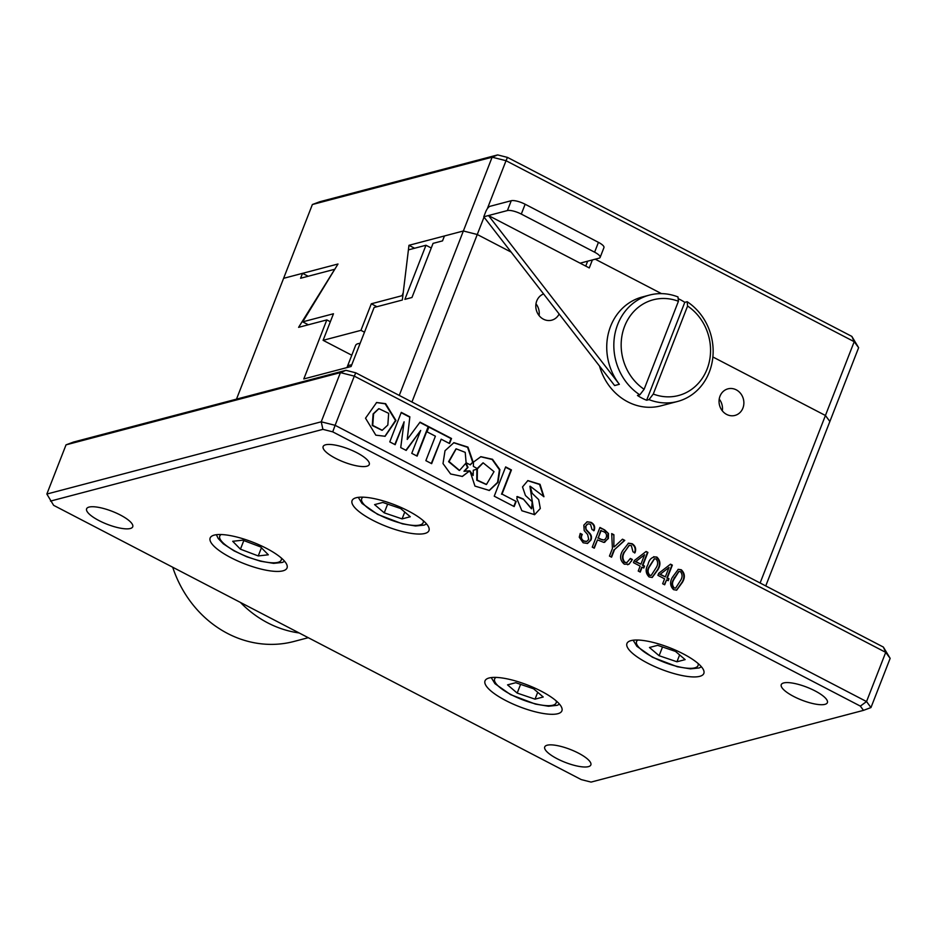 <?xml version="1.0" encoding="UTF-8"?>
<svg xmlns="http://www.w3.org/2000/svg" width="937" height="937" viewBox="0 0 937 937"><rect width="100%" height="100%" fill="white"/><g stroke="black" fill="none" stroke-linecap="round" stroke-linejoin="round"><path stroke-width="1.41" d="M793.674 696.449A24.76 6.946 -158.7 0 0 827.383 702.645A24.76 6.946 -158.7 0 0 814.956 690.85A24.76 6.946 -158.7 0 0 781.259 684.654A24.76 6.946 -158.7 0 0 793.674 696.449M372.774 520.269A41.263 11.572 -158.7 0 0 428.959 530.588A41.263 11.572 -158.7 0 0 408.251 510.934A41.263 11.572 -158.7 0 0 352.078 500.616A41.263 11.572 -158.7 0 0 372.774 520.269M647.643 663.15A41.263 11.572 -158.7 0 0 703.828 673.469A41.263 11.572 -158.7 0 0 683.132 653.803A41.263 11.572 -158.7 0 0 626.947 643.496A41.263 11.572 -158.7 0 0 647.643 663.15M230.853 557.644A41.263 11.572 -158.7 0 0 287.038 567.951A41.263 11.572 -158.7 0 0 266.331 548.297A41.263 11.572 -158.7 0 0 210.157 537.979A41.263 11.572 -158.7 0 0 230.853 557.644M505.722 700.525A41.263 11.572 -158.7 0 0 561.907 710.832A41.263 11.572 -158.7 0 0 541.211 691.178A41.263 11.572 -158.7 0 0 485.026 680.859A41.263 11.572 -158.7 0 0 505.722 700.525M557.14 758.736A24.76 6.946 -158.7 0 0 590.849 764.92A24.76 6.946 -158.7 0 0 578.434 753.125A24.76 6.946 -158.7 0 0 544.725 746.941A24.76 6.946 -158.7 0 0 557.14 758.736M99.017 520.597A24.76 6.946 -158.7 0 0 132.726 526.793A24.76 6.946 -158.7 0 0 120.311 514.999A24.76 6.946 -158.7 0 0 86.602 508.803A24.76 6.946 -158.7 0 0 99.017 520.597M335.551 458.322A24.76 6.946 -158.7 0 0 369.26 464.506A24.76 6.946 -158.7 0 0 356.845 452.712A24.76 6.946 -158.7 0 0 323.136 446.527A24.76 6.946 -158.7 0 0 335.551 458.322M375.819 435.166L385.107 436.279L395.964 420.514L385.634 403.671L376.639 402.5L365.524 418.195L375.819 435.166M384.873 436.337L395.508 420.502L385.166 403.8L376.405 402.559M378.689 408.731L373.125 413.896L372.258 425.503L382.003 430.317M373.594 413.779L372.727 425.386L382.249 430.259L387.836 425.023L388.668 413.346L378.923 408.661L373.594 413.779M649.13 576.958C645.616 573.432 645.242 569.298 647.994 564.531C649.294 558.967 652.257 556.484 656.884 557.07C660.526 560.642 660.866 564.847 657.926 569.696L652.246 577.45L649.13 576.958M656.228 567.576C658.137 564.496 658.102 561.638 656.123 559.014L654.494 558.768L649.646 566.498C647.537 569.766 647.584 572.671 649.809 575.213L651.203 575.388L656.228 567.576M654.26 558.85L649.177 566.627C647.057 569.895 647.116 572.8 649.329 575.341L649.809 575.213M649.329 575.341L650.969 575.435M653.616 556.707L656.404 557.199C660.046 560.759 660.398 564.976 657.458 569.825L652.011 577.508M674.242 587.909L675.647 588.085L680.66 580.284C682.569 577.192 682.534 574.346 680.555 571.722L678.927 571.476L674.078 579.207C671.97 582.474 672.016 585.379 674.242 587.909L675.401 588.131M678.693 571.547L674.792 577.356M674.324 577.485L673.609 579.324C671.489 582.591 671.548 585.496 673.762 588.038M678.048 569.403L680.836 569.895C684.478 573.467 684.83 577.672 681.89 582.521L676.444 590.205M673.562 589.654C670.049 586.129 669.674 581.994 672.438 577.239L678.283 569.333L681.316 569.766C684.959 573.339 685.298 577.543 682.359 582.392L676.69 590.158L673.562 589.654M632.967 551.788L631.351 545.65L629.289 545.369L624.698 551.811C622.297 555.629 622.355 559.12 624.874 562.259L626.888 562.598L630.378 558.452L632.381 559.494L629.055 564.179L624.347 564.203C620.06 560.607 619.462 556.145 622.555 550.815L628.493 543.179L632.206 543.753C635.485 545.966 636.41 549 634.97 552.83L632.967 551.788M629.055 545.439L624.698 551.811M624.229 551.928C621.828 555.758 621.887 559.237 624.405 562.376L624.874 562.259M624.405 562.376L626.654 562.645M630.168 558.721L631.901 559.623L631.468 561.24M630.999 561.368L629.055 564.179M628.247 543.249L631.725 543.882C635.017 546.095 635.942 549.117 634.501 552.959M628.586 564.308L627.614 564.753M599.938 527.472L604.705 529.955L608.476 533.516L608.371 538.517L603.756 542.394L597.501 539.888L594.269 548.192L592.254 547.149L599.938 527.472M599.809 527.777L604.705 529.955M604.236 530.073L608.476 533.516M601.179 530.459L598.298 537.838L600.301 538.88C602.995 540.731 604.986 540.251 606.274 537.416C607.059 534.605 606.063 532.638 603.276 531.548L600.699 530.588L598.298 537.838M597.829 537.967L600.301 538.88M599.832 539.009L603.861 539.981M597.501 539.888L593.906 548.004M608.008 533.645L607.89 538.634L604.541 542.324M604.775 542.265L603.756 542.394M516.17 501.447L502.021 494.092L511.438 469.929L505.652 466.919L494.232 496.188L514.179 506.566L516.17 501.447L502.021 494.092M513.827 506.378L515.701 501.576M501.541 494.209L510.97 470.058L505.523 467.223M427.038 431.852L435.4 436.185L425.855 460.653L431.652 463.663L441.186 439.195L449.549 443.541L451.517 438.493L429.017 426.792L427.038 431.852M449.198 443.365L451.048 438.61L428.888 427.096M431.301 463.475L441.186 439.195M411.765 453.332L417.129 456.12L428.642 426.604L420.045 422.13L407.232 439.43L409.856 416.836L401.282 412.374L389.769 441.889L395.168 444.7L404.093 421.814L400.731 447.593L406.178 450.416L420.69 430.434L411.765 453.332M405.897 450.275L420.69 430.434M394.817 444.513L403.414 423.571M409.856 416.836L407.232 439.43M409.387 416.965L401.165 412.69M416.778 455.932L428.174 426.722L419.858 422.4M534.359 514.718L529.92 486.28M543.601 496.61L539.56 484.452L527.66 480.646M531.42 508.768L523.197 498.917L517.318 496.551L516.837 498.613L521.862 510.747L534.64 514.659L540.309 508.486L538.693 499.632L532.134 493.284L530.155 486.198L543.952 496.727L540.04 484.324L527.882 480.587L522.518 486.935L525.446 495.509L532.157 501.658L531.654 508.709L523.197 498.917M522.717 499.034L516.849 496.68M489.102 490.519L497.582 482.356L499.433 469.777L492.136 459.47L480.634 456.741M469.952 470.936L474.965 486.092L489.337 490.461L498.004 482.356L499.901 469.66L492.499 459.282L480.88 456.67L473.466 462.093L473.372 466.368L477.483 468.758L483.152 462.843L494.01 471.662L486.479 484.441L477.249 480.119L477.366 469.05L473.302 470.257L473.15 475.492L469.952 470.936M477.144 468.559L482.918 462.913M486.244 484.499L476.781 480.248L476.886 469.203M472.693 474.848L469.847 471.592M470.093 464.752L473.103 461.941L467.973 447.113L453.918 442.662L445.016 450.72L443.014 463.569L450.603 473.981L462.386 476.441L469.73 470.819L464.471 471.147L468.02 467.34L466.029 463.03L459.517 470.421L449.069 461.554L456.19 448.835L465.22 452.36L466.111 462.784L470.339 464.869L473.103 461.941M472.635 462.07L467.586 447.324L453.672 442.732M462.152 476.5L469.73 470.819M459.282 470.479L448.589 461.683L455.968 448.893M469.25 470.948L463.991 471.276L467.54 467.458L465.783 463.663M860.353 706.111L863.492 710.363L591.071 782.09L581.245 779.596L53.632 505.336L46.85 494.045L321.227 421.802L322.914 429.357L332.729 431.852L860.353 706.111L866.538 701.555L870.965 707.564L890.15 658.36L883.368 647.069L355.755 372.809L354.303 376.124L885.723 652.363L883.368 647.069M863.492 710.363L870.965 707.564M890.15 658.36L885.723 652.363L866.538 701.555L335.118 425.316L332.729 431.852M335.118 425.316L321.227 421.802L340.412 372.61L345.929 370.326L73.508 442.053L66.035 444.852L340.412 372.61L354.303 376.124L335.118 425.316M50.493 501.096L322.914 429.357M345.929 370.326L355.755 372.809M46.85 494.045L66.035 444.852M586.562 529.885L588.986 532.509C591.364 534.64 592.043 537.124 591.013 539.97L587.546 543.448L583.142 542.781L579.253 537.182L580.261 533.399L582.264 534.441C580.764 537.276 581.327 539.454 583.962 540.989L586.714 541.445L588.717 539.396L587.628 534.512L584.208 530.635L583.833 525.142L587.148 521.792L591.001 522.342C594.374 524.205 595.405 526.957 594.093 530.6L591.997 529.51L590.533 524.427C588.331 523.338 586.785 523.982 585.883 526.336L586.093 530.014L587.757 531.256M587.288 531.373L588.986 532.509M588.518 532.626C590.896 534.769 591.563 537.252 590.544 540.099L591.013 539.97M590.544 540.099L587.312 543.495M580.132 533.703L581.795 534.558C580.284 537.393 580.858 539.583 583.493 541.106L583.962 540.989M583.493 541.106L586.457 541.492M586.913 521.85L591.001 522.342M590.533 522.459C593.894 524.333 594.925 527.086 593.625 530.729M587.733 524.029L585.414 526.453L586.093 530.014M614.344 546.798L622.473 539.185L624.768 540.38L614.52 549.597L611.556 557.187L609.46 556.086L612.423 548.508L611.697 533.586L613.887 534.722L613.876 546.927L613.887 534.722M622.227 539.431L624.768 540.38M624.3 540.508L614.52 549.597M611.709 533.961L613.419 534.851M614.04 549.726L611.205 557M646.097 551.471L647.912 552.408L642.911 565.222L644.539 566.065L643.778 568.009L642.15 567.166L640.24 572.085L638.226 571.043L640.147 566.124L633.471 562.657L634.267 560.607L646.097 551.471M645.804 551.682L647.912 552.408M647.432 552.537L642.442 565.339L644.539 566.065M644.059 566.182L643.426 567.822M644.586 554.751L635.848 561.544L640.908 564.179L644.586 554.751L635.848 561.544M635.38 561.673L640.908 564.179M641.681 567.295L639.877 571.898M664.579 578.82L657.903 575.353L658.699 573.303L670.529 564.168L672.344 565.105L667.343 577.918L668.971 578.761L668.21 580.706L666.582 579.862L664.673 584.782L662.658 583.751L664.579 578.82M669.018 567.447L660.28 574.252L665.34 576.876L669.018 567.447L660.28 574.252M659.812 574.369L665.34 576.876M666.465 580.179L664.31 584.606M670.236 564.39L671.864 565.234L666.875 578.047L668.491 578.89L667.858 580.53M684.795 302.335L687.149 301.714A55.014 49.274 -104.8 0 1 709.297 372.094A55.014 49.274 -104.8 0 1 677.498 401.481A55.014 49.274 -104.8 0 1 648.99 399.619L646.624 400.24L684.795 302.335A55.014 49.274 75.2 0 0 678.165 298.657M646.624 400.24A55.014 49.274 75.2 0 1 637.453 395.473L639.819 394.852A55.014 49.274 -104.8 0 1 617.682 324.471A55.014 49.274 -104.8 0 1 649.482 295.085L642.384 296.959A55.014 49.274 75.2 0 0 610.584 326.334A55.014 49.274 75.2 0 0 619.357 384.299L614.625 385.552L483.761 216.787L485.682 211.867A5.505 1.897 117.5 0 1 489.957 206.327L511.251 200.717L507.409 210.556A10.998 3.08 21.3 0 1 521.3 214.081L594.608 252.182A10.998 3.08 21.3 0 1 600.125 257.417A10.998 3.08 21.3 0 1 599.036 258.19L580.108 263.168L488.493 215.545L507.409 210.556M649.482 295.085A55.014 49.274 -104.8 0 1 677.99 296.947L678.423 301.281A49.509 44.344 -104.8 0 0 624.628 326.228A49.509 44.344 -104.8 0 0 644.117 389.277L678.423 301.281M639.819 394.852L644.117 389.277M600.125 257.417L603.955 247.579A10.998 3.08 -158.7 0 0 598.438 242.343L525.142 204.243A10.998 3.08 -158.7 0 0 511.251 200.717M483.761 216.787L488.493 215.545L619.357 384.299M587.663 261.177L585.742 266.096M592.395 259.936L589.279 267.935L580.108 263.168M661.487 293.632L595.229 259.186M677.498 401.481L660.936 405.838A55.014 49.274 -104.8 0 1 599.516 366.062M687.149 301.714L687.594 306.036L653.276 394.044L648.99 399.619M687.594 306.036A49.509 44.344 -104.8 0 1 707.084 369.096A49.509 44.344 -104.8 0 1 653.276 394.044M720.003 396.187A13.75 12.322 75.2 0 0 722.204 410.687A13.75 12.322 75.2 0 0 734.959 415.431A13.75 12.322 75.2 0 0 742.912 408.087A13.75 12.322 75.2 0 0 740.71 393.587A13.75 12.322 75.2 0 0 727.955 388.843A13.75 12.322 75.2 0 0 720.003 396.187M543.589 293.949A13.75 12.322 75.2 0 0 536.76 300.929A13.75 12.322 75.2 0 0 538.962 315.429A13.75 12.322 75.2 0 0 551.717 320.185A13.75 12.322 75.2 0 0 559.143 314M399.256 395.426L463.37 230.982L444.443 235.972L442.522 240.891L433.058 243.374L411.964 297.498L404.866 299.36L425.972 245.248L408.415 249.874L402.336 300.027L374.121 307.465L351.106 366.496L303.799 378.946L326.814 319.915L298.598 327.341L334.72 269.27L300.601 278.254L302.522 273.335L283.606 278.324L236.499 399.139M411.94 402.02L477.261 234.508L463.37 230.982L492.136 157.193L312.372 204.524L319.857 201.724L497.652 154.91L492.136 157.193L506.027 160.707L507.479 157.404L497.652 154.91M539.068 315.558A13.75 12.322 75.2 0 0 535.976 303.834M722.31 410.816A13.75 12.322 75.2 0 0 719.218 399.092M765.752 585.93L829.866 421.486L825.427 415.489L712.881 356.974L825.427 415.489L760.118 583.001M414.599 248.246L408.965 245.307L463.37 230.982L477.261 234.508L511.169 252.123L477.261 234.508L484.031 217.138M431.266 248L425.972 245.248M330.339 321.754L326.814 319.915M308.156 276.263L302.522 273.335M172.713 567.236A110.016 98.549 75.2 0 0 293.937 641.47L308.261 637.699M240.446 602.456A110.016 98.549 75.2 0 0 299.126 632.955M360.124 343.352A24.76 6.946 -158.7 0 0 355.615 345.39L347.217 366.917A24.76 6.946 21.3 0 1 351.738 364.88M858.632 347.697L829.866 421.486L825.427 415.489L854.204 341.689L858.632 347.697L851.85 336.406L854.204 341.689L506.027 160.707L487.263 208.857M851.85 336.406L507.479 157.404M376.943 306.715L371.31 303.787L360.944 330.351L323.101 340.318L333.467 313.754L302.71 321.848L337.999 264L283.606 278.324L312.372 204.524M360.944 330.351L364.481 332.19M323.101 340.318L351.785 355.228M408.965 245.307L403.226 292.695L402.055 295.694L402.816 296.08M402.055 295.694L371.31 303.787M308.355 324.776L302.71 321.848M268.322 554.798L260.591 546.915L242.777 540.169L232.704 541.293L240.434 549.187L258.249 555.934L268.322 554.798M243.807 540.555L240.434 549.187M261.435 547.77L258.249 555.934M400.626 508.522L382.788 502.455L374.589 504.621L384.24 512.844L402.078 518.899L410.277 516.744L400.626 508.522M404.761 512.047L402.078 518.899M387.649 504.106L384.24 512.844M533.575 688.777L515.737 682.71L507.549 684.865L517.189 693.087L535.027 699.154L543.226 696.999L533.575 688.777M537.709 692.291L535.027 699.154M520.597 684.361L517.189 693.087M675.495 651.402L657.657 645.335L649.47 647.49L659.109 655.713L676.947 661.78L685.146 659.625L675.495 651.402M679.63 654.916L676.947 661.78M662.518 646.987L659.109 655.713M598.438 242.343L594.608 252.182M521.3 214.081L525.142 204.243M281.299 557.983A33.006 9.253 21.3 0 1 281.358 559.752A33.006 9.253 21.3 0 1 248.176 557.07A33.006 9.253 21.3 0 1 219.668 536.351A33.006 9.253 21.3 0 1 221.132 534.535M423.208 520.621A33.006 9.253 21.3 0 1 409.832 525.025A33.006 9.253 21.3 0 1 378.243 514.413A33.006 9.253 21.3 0 1 363.052 497.16M556.168 700.864A33.006 9.253 21.3 0 1 542.781 705.268A33.006 9.253 21.3 0 1 511.192 694.668A33.006 9.253 21.3 0 1 496.001 677.416M698.088 663.501A33.006 9.253 21.3 0 1 684.701 667.905A33.006 9.253 21.3 0 1 653.112 657.294A33.006 9.253 21.3 0 1 637.921 640.041M347.217 366.917L347.018 367.573M284.684 561.345L282.213 562.469L273.627 563.36L260.533 561.228L246.923 556.824L234.016 550.851L223.322 543.823L218.204 538.482L216.365 534.711M426.604 523.97L424.133 525.107L415.548 525.985L402.453 523.853L377.623 514.378L362.022 503.438L358.285 497.336M559.553 704.226L557.082 705.35L548.508 706.24L535.414 704.097L510.571 694.633L494.97 683.694L491.234 677.592M701.473 666.851L699.002 667.987L690.428 668.866L677.322 666.734L652.492 657.259L636.891 646.319L633.154 640.217"/></g></svg>
